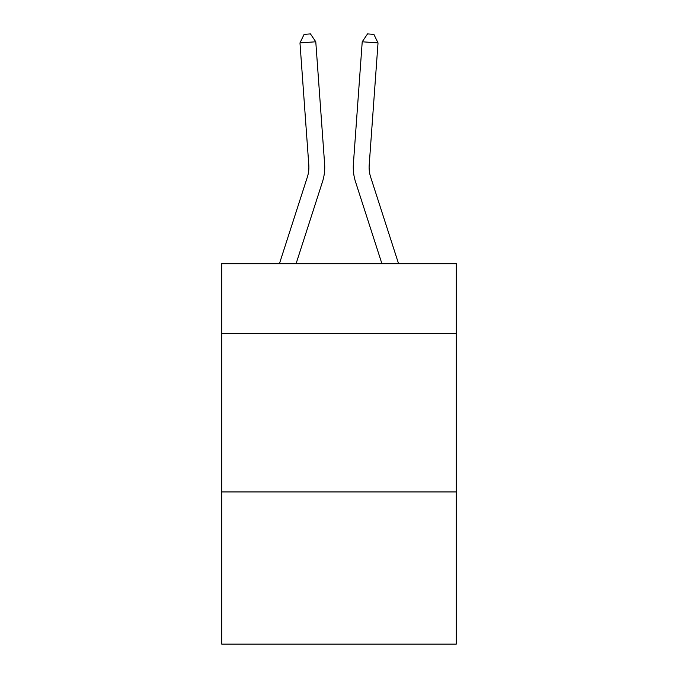 <?xml version="1.0" encoding="UTF-8"?>
<svg xmlns="http://www.w3.org/2000/svg" width="678" height="678" viewBox="0 0 678 678"><rect width="100%" height="100%" fill="white"/><g stroke="black" fill="none" stroke-linecap="round" stroke-linejoin="round"><path stroke-width="1.02" d="M456.294 333.44L456.294 263.7L221.706 263.7L221.706 333.44L456.294 333.44L456.294 644.1L221.706 644.1L221.706 333.44M456.294 491.94L221.706 491.94M279.429 263.7L307.354 177.06A31.697 31.697 0 0 0 308.804 165.042L299.973 42.917L315.779 41.782L324.609 163.898A47.553 47.553 0 0 1 322.44 181.924L296.083 263.7M398.571 263.7L370.646 177.06A31.697 31.697 0 0 1 369.196 165.042L378.027 42.917L362.221 41.782L353.391 163.898A47.553 47.553 0 0 0 355.56 181.924L381.917 263.7M370.646 177.06A31.697 31.697 0 0 1 369.196 165.042A31.697 31.697 0 0 0 370.646 177.06A31.697 31.697 0 0 1 369.196 165.042A31.697 31.697 0 0 0 370.646 177.06A31.697 31.697 0 0 1 369.196 165.042A31.697 31.697 0 0 0 370.646 177.06A31.697 31.697 0 0 1 369.196 165.042A31.697 31.697 0 0 0 370.646 177.06A31.697 31.697 0 0 1 369.196 165.042A31.697 31.697 0 0 0 370.646 177.06A31.697 31.697 0 0 1 369.196 165.042A31.697 31.697 0 0 0 370.646 177.06A31.697 31.697 0 0 1 369.196 165.042A31.697 31.697 0 0 0 370.646 177.06A31.697 31.697 0 0 1 369.196 165.042A31.697 31.697 0 0 0 370.646 177.06A31.697 31.697 0 0 1 369.196 165.042A31.697 31.697 0 0 0 370.646 177.06A31.697 31.697 0 0 1 369.196 165.042A31.697 31.697 0 0 0 370.646 177.06A31.697 31.697 0 0 1 369.196 165.042A31.697 31.697 0 0 0 370.646 177.06A31.697 31.697 0 0 1 369.196 165.042A31.697 31.697 0 0 0 370.646 177.06A31.697 31.697 0 0 1 369.196 165.042A31.697 31.697 0 0 0 370.646 177.06A31.697 31.697 0 0 1 369.196 165.042A31.697 31.697 0 0 0 370.646 177.06A31.697 31.697 0 0 1 369.196 165.042A31.697 31.697 0 0 0 370.646 177.06A31.697 31.697 0 0 1 369.196 165.042A31.697 31.697 0 0 0 370.646 177.06M362.221 41.782L353.391 163.898L362.221 41.782L353.391 163.898L362.221 41.782L353.391 163.898L362.221 41.782L353.391 163.898L362.221 41.782L353.391 163.898L362.221 41.782L353.391 163.898L362.221 41.782L353.391 163.898L362.221 41.782L353.391 163.898L362.221 41.782L353.391 163.898L362.221 41.782L353.391 163.898L362.221 41.782L353.391 163.898L362.221 41.782L353.391 163.898L362.221 41.782L353.391 163.898L362.221 41.782L353.391 163.898L362.221 41.782L353.391 163.898L362.221 41.782L353.391 163.898L362.221 41.782L367.561 33.9L373.883 34.358L378.027 42.917M307.354 177.06A31.697 31.697 0 0 0 308.804 165.042A31.697 31.697 0 0 1 307.354 177.06A31.697 31.697 0 0 0 308.804 165.042A31.697 31.697 0 0 1 307.354 177.06A31.697 31.697 0 0 0 308.804 165.042A31.697 31.697 0 0 1 307.354 177.06A31.697 31.697 0 0 0 308.804 165.042A31.697 31.697 0 0 1 307.354 177.06M299.973 42.917L304.117 34.358L310.439 33.9L315.779 41.782"/></g></svg>
